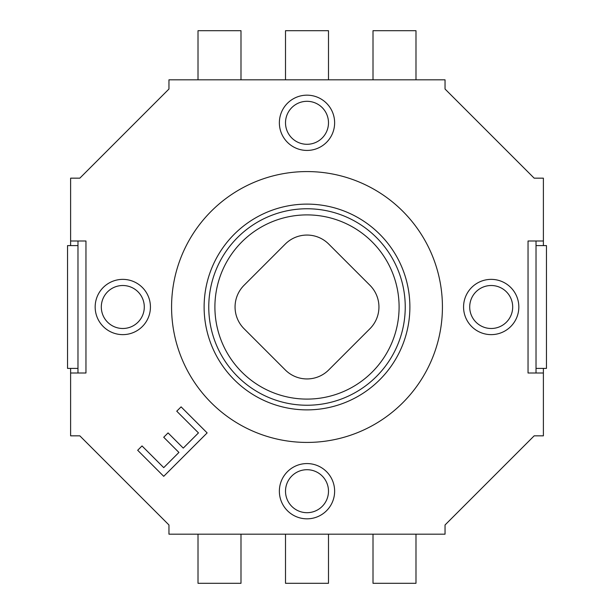 <?xml version="1.0" encoding="UTF-8"?>
<svg xmlns="http://www.w3.org/2000/svg" width="614" height="614" viewBox="0 0 614 614"><rect width="100%" height="100%" fill="white"/><g stroke="black" fill="none" stroke-linecap="round" stroke-linejoin="round"><path stroke-width="0.92" d="M285.295 369.95L244.05 328.705A30.7 30.7 0 0 1 244.05 285.295L285.295 244.05A30.7 30.7 0 0 1 328.705 244.05L369.95 285.295A30.7 30.7 0 0 1 369.95 328.705L328.705 369.95A30.7 30.7 0 0 1 285.295 369.95M307 214.9A92.1 92.1 0 0 0 227.241 353.05A92.1 92.1 0 0 0 386.759 353.05A92.1 92.1 0 0 0 307 214.9M70.61 245.6L70.61 240.995L85.96 240.995L85.96 373.005L70.61 373.005L70.61 435.833L79.82 435.833L168.957 524.97L168.957 534.18L445.043 534.18L445.043 524.97L534.18 435.833L543.39 435.833L543.39 373.005L528.04 373.005L528.04 240.995L543.39 240.995L543.39 245.6M543.39 240.995L543.39 178.167L534.18 178.167L445.043 89.03L445.043 79.82L168.957 79.82L168.957 89.03L79.82 178.167L70.61 178.167L70.61 240.995M70.61 373.005L70.61 368.4M543.39 368.4L543.39 373.005M181.092 406.859L207.141 432.908L163.723 476.326L137.674 450.277L142.018 445.933L163.723 467.638L178.92 452.441L163.723 437.252L168.067 432.908L183.264 448.105L198.46 432.908L176.748 411.196L181.092 406.859M171.575 307A135.425 135.425 0 0 1 307 171.575A135.425 135.425 0 0 1 442.425 307A135.425 135.425 0 0 1 307 442.425A135.425 135.425 0 0 1 171.575 307M409.883 307A102.883 102.883 0 0 0 255.562 217.901A102.883 102.883 0 0 0 255.562 396.099A102.883 102.883 0 0 0 409.883 307M405.24 307A98.24 98.24 0 0 0 257.88 221.923A98.24 98.24 0 0 0 257.88 392.077A98.24 98.24 0 0 0 405.24 307M536.022 368.4L546.46 368.4L546.46 245.6L536.022 245.6L536.022 373.005M77.978 373.005L77.978 240.995M536.022 240.995L536.022 245.6M240.995 79.82L240.995 30.7L198.015 30.7L198.015 79.82M198.015 534.18L198.015 583.3L240.995 583.3L240.995 534.18M415.985 79.82L415.985 30.7L373.005 30.7L373.005 79.82M373.005 534.18L373.005 583.3L415.985 583.3L415.985 534.18M328.49 79.82L328.49 30.7L285.51 30.7L285.51 79.82M285.51 534.18L285.51 583.3L328.49 583.3L328.49 534.18M334.63 122.8A27.63 27.63 0 0 0 293.185 98.869A27.63 27.63 0 0 0 293.185 146.731A27.63 27.63 0 0 0 334.63 122.8M334.63 491.2A27.63 27.63 0 0 0 293.185 467.269A27.63 27.63 0 0 0 293.185 515.131A27.63 27.63 0 0 0 334.63 491.2M518.83 307A27.63 27.63 0 0 0 477.385 283.069A27.63 27.63 0 0 0 477.385 330.931A27.63 27.63 0 0 0 518.83 307M150.43 307A27.63 27.63 0 0 0 108.985 283.069A27.63 27.63 0 0 0 108.985 330.931A27.63 27.63 0 0 0 150.43 307M77.978 245.6L67.54 245.6L67.54 368.4L77.978 368.4M328.49 122.8A21.49 21.49 0 0 1 296.255 141.412A21.49 21.49 0 0 1 296.255 104.188A21.49 21.49 0 0 1 328.49 122.8M328.49 491.2A21.49 21.49 0 0 1 296.255 509.812A21.49 21.49 0 0 1 296.255 472.588A21.49 21.49 0 0 1 328.49 491.2M512.69 307A21.49 21.49 0 0 1 480.455 325.612A21.49 21.49 0 0 1 480.455 288.388A21.49 21.49 0 0 1 512.69 307M144.29 307A21.49 21.49 0 0 1 112.055 325.612A21.49 21.49 0 0 1 112.055 288.388A21.49 21.49 0 0 1 144.29 307"/></g></svg>
